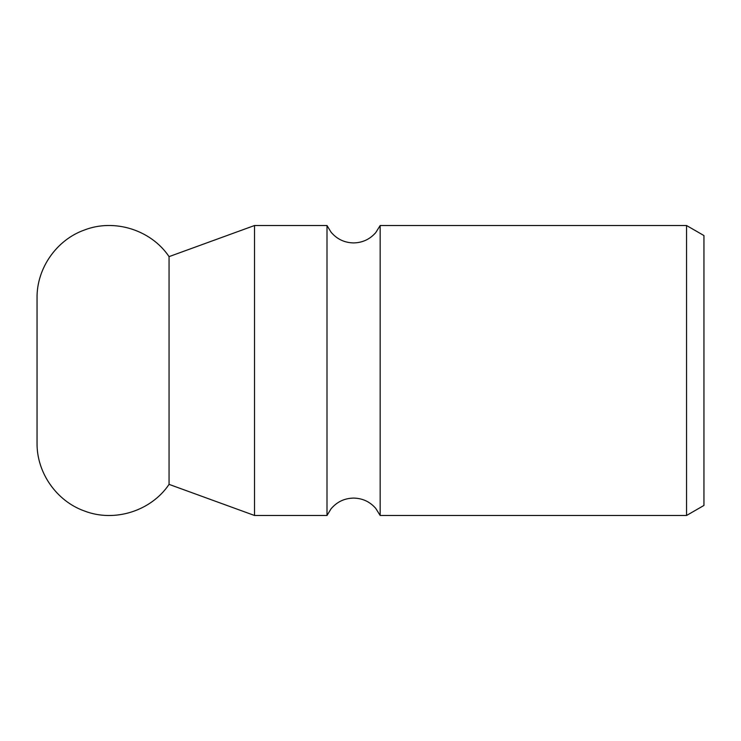 <?xml version="1.0" encoding="UTF-8"?>
<svg xmlns="http://www.w3.org/2000/svg" width="741" height="741" viewBox="0 0 741 741"><rect width="100%" height="100%" fill="white"/><g stroke="black" fill="none" stroke-linecap="round" stroke-linejoin="round"><path stroke-width="1.11" d="M686.555 225.523L686.555 515.477L703.95 505.436L703.95 235.564L686.555 225.523L380.161 225.523L380.161 515.477L375.733 508.363C369.861 501.685 362.479 498.258 353.577 498.082C344.426 498.276 336.896 501.879 331.005 508.882L327.003 515.477L254.515 515.477L169.059 484.373C151.127 511.095 114.364 522.646 84.381 510.975C56.464 501.073 36.642 472.601 37.05 442.988L37.05 298.012C36.642 268.399 56.464 239.927 84.381 230.025C114.364 218.354 151.127 229.905 169.059 256.627L254.515 225.523L327.003 225.523L327.003 515.477M686.555 515.477L380.161 515.477M254.515 225.523L254.515 515.477M169.059 256.627L169.059 484.373M380.161 225.523L375.733 232.637C369.861 239.315 362.479 242.742 353.577 242.918C344.426 242.724 336.896 239.121 331.005 232.118L327.003 225.523"/></g></svg>
